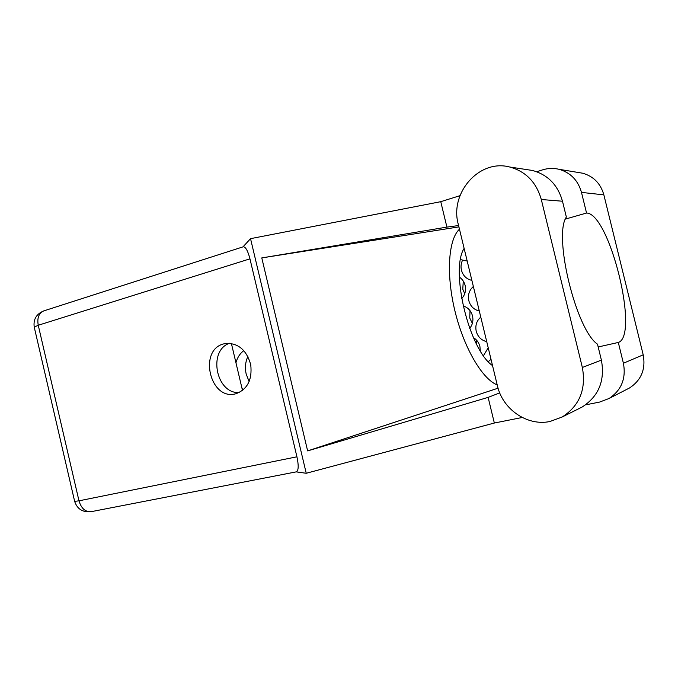 <?xml version="1.0" encoding="UTF-8"?>
<svg xmlns="http://www.w3.org/2000/svg" width="678" height="678" viewBox="0 0 678 678"><rect width="100%" height="100%" fill="white"/><g stroke="black" fill="none" stroke-linecap="round" stroke-linejoin="round"><path stroke-width="1.02" d="M241.987 388.299L243.41 389.774M247.885 356.475C245.36 361.95 244.8 367.849 246.207 374.154L249.157 381.646M473.354 286.497C469.201 290.218 467.684 294.947 468.82 300.685C470.439 306.303 473.93 309.736 479.287 310.973M480.304 350.84L479.922 346.509C478.888 342.593 476.727 339.627 473.422 337.602M469.685 328.389C472.574 324.83 473.524 320.686 472.515 315.948C471.049 310.753 467.913 307.405 463.099 305.897M470.015 310.643L469.761 318.05L472.371 323.389M480.778 317.126C476.6 320.779 475.083 325.482 476.219 331.228C477.837 336.856 481.338 340.331 486.719 341.644M461.659 298.651C465.032 294.972 466.184 290.574 465.125 285.438C464.21 281.862 462.294 279.09 459.404 277.124M463.277 281.073L462.777 289.218L464.744 293.667M462.642 260.021C461.032 263.242 460.625 266.632 461.438 270.191C463.049 275.802 466.523 279.183 471.871 280.353M476.761 340.381L476.363 343.763M488.219 347.806L483.473 355.645M243.843 350.594C239.987 353.492 237.351 357.543 235.944 362.747M497.44 385.85C502.627 409.249 527.179 426.369 549.926 421.513L562.198 416.995C579.588 405.741 586.309 389.24 582.351 367.476L541.298 199.51C536.374 182.289 525.848 171.458 509.72 167.017C479.134 158.779 449.446 193.137 458.286 224.308L497.44 385.85M224.003 343.814C198.061 349.67 209.943 400.927 235.63 393.816L235.808 393.774C247.402 389.46 252.377 379.773 250.733 364.713C246.597 350.136 238.342 343.034 225.977 343.407L224.003 343.814M239.19 392.57C216.087 394.028 207.612 350.585 229.571 343.246M578.563 408.817L582.08 407.063C598.699 396.333 605.14 380.68 601.394 360.103L597.496 344.17C576.164 330.093 553.112 235.724 566.359 217.045L562.486 201.222C557.816 184.933 547.782 174.67 532.366 170.449L526.331 169.534M578.181 172.466L582.724 173.221C593.597 176.356 600.64 183.569 603.861 194.866L643.202 354.831C645.846 369.129 641.303 380.163 629.574 387.935L626.862 389.333M598.182 346.966L618.302 342.458L623.404 363.239C626.226 378.519 621.438 390.274 609.039 398.503L599.572 402.079L585.521 404.876M522.221 417.479L494.338 423.03L306.236 473.269L296.184 471.88M494.338 423.03L488.126 397.376L499.728 392.909M603.861 194.866L581.478 192.391L586.546 213.036L565.418 219.087M581.478 192.391C578.046 180.34 570.579 172.644 559.087 169.314C553.621 167.983 548.18 168.152 542.756 169.814L536.662 171.72M459.989 195.671L440.759 201.68L446.912 227.105L458.591 225.554M488.126 397.376L307.634 450.895L261.784 257.911L458.913 226.893M446.912 227.105L261.784 257.911M440.759 201.68L250.538 238.664L306.236 473.269M243.249 246.792L243.351 246.758C245.724 246.962 247.928 250.987 249.953 258.843L296.93 456.803C298.752 465.422 298.583 470.43 296.422 471.837L91.14 511.678C85.335 512.068 81.284 508.449 78.979 500.822L296.93 456.803M250.538 238.664L242.97 246.885M242.512 390.52L231.384 343.449M618.302 342.458C639.744 335.763 609.598 213.282 586.546 213.036M488.279 361.62L491.016 359.348M467.201 261.081L460.531 259.615M459.472 229.189C448.429 239.198 445.929 273.904 454.887 310.795C463.769 347.695 482.295 379.146 497.211 384.909M492.525 365.595C469.151 349.772 449.938 270.234 464.116 248.377M307.634 450.895L498.067 388.189M249.953 258.843L38.248 325.254L78.979 500.822L74.648 501.373C77.233 509.102 82.724 512.534 91.14 511.678M623.404 363.239L643.202 354.831M243.351 246.758L43.748 310.905C36.315 314.024 33.154 319.44 34.239 327.127L38.248 325.254C36.985 317.948 38.824 313.16 43.748 310.905L44.002 310.821M562.486 201.222L541.298 199.51M601.394 360.103L582.351 367.476M34.239 327.127L74.648 501.373M582.724 173.221L559.087 169.314M609.039 398.503L629.574 387.935M532.366 170.449L509.72 167.017M582.08 407.063L562.198 416.995"/></g></svg>
